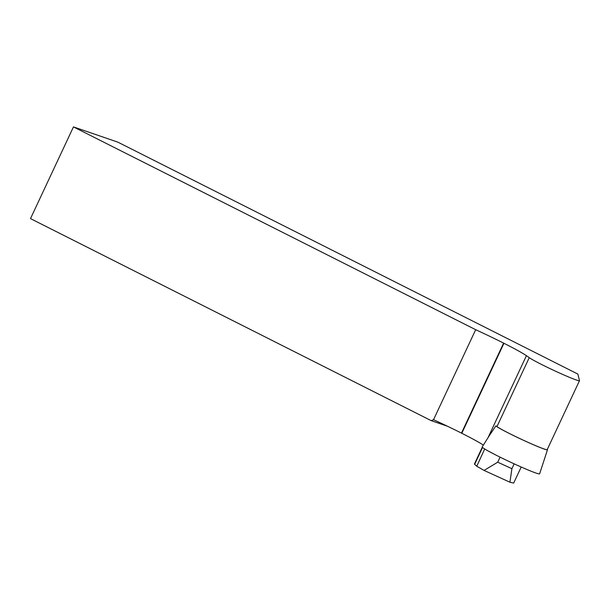 <?xml version="1.0" encoding="UTF-8"?>
<svg xmlns="http://www.w3.org/2000/svg" width="610" height="610" viewBox="0 0 610 610"><rect width="100%" height="100%" fill="white"/><g stroke="black" fill="none" stroke-linecap="round" stroke-linejoin="round"><path stroke-width="0.91" d="M483.379 445.079A51.987 2.905 25.1 0 0 461.785 433.275L461.465 433.108A51.987 2.905 25.1 0 0 433.527 419.695L431.217 420.656L30.5 218.609L73.459 126.903L117.867 142.153L577.868 374.082L579.5 380.602A28.289 1.578 25.1 0 1 579.492 380.686L547.193 449.639A28.289 1.578 -154.9 0 1 524.836 440.885A28.289 1.578 -154.9 0 1 496.952 426.626L495.884 425.879L489.456 435.403M433.527 419.695L475.686 329.705A51.987 2.905 -154.9 0 1 503.616 343.117L503.944 343.277A51.987 2.905 -154.9 0 1 526.43 355.691L529.251 357.673A28.289 1.578 25.1 0 0 557.136 371.932A28.289 1.578 25.1 0 0 579.492 380.686M475.686 329.705L73.459 126.903M431.217 420.656L447.466 426.23M521.199 467.016L513.666 483.097L509.929 482.22L484.088 470.424L476.761 466.253L474.649 464.317A20.603 1.151 -154.9 0 1 474.443 464.004L482.304 447.214M484.706 448.96L476.761 466.253M494.756 454.465L488.244 451.011M485.888 449.669L484.813 449.059M500.078 457.142L497.707 462.205L511.904 468.686L509.929 482.22M514.169 463.852L511.904 468.686M497.707 462.205L484.088 470.424M547.292 449.425A28.609 1.594 -154.9 0 1 547.483 449.761A28.609 1.594 -154.9 0 1 523.037 440.077A28.609 1.594 -154.9 0 1 495.884 425.879M547.483 449.761L539.629 473.825A31.697 1.769 -154.9 0 1 510.166 461.999A31.697 1.769 -154.9 0 1 482.22 446.939L490.852 433.184M461.785 433.275L503.944 343.277M488.015 437.69L526.43 355.691M496.952 426.626L529.251 357.673M461.465 433.108L503.616 343.117M482.548 447.458L474.649 464.317"/></g></svg>
